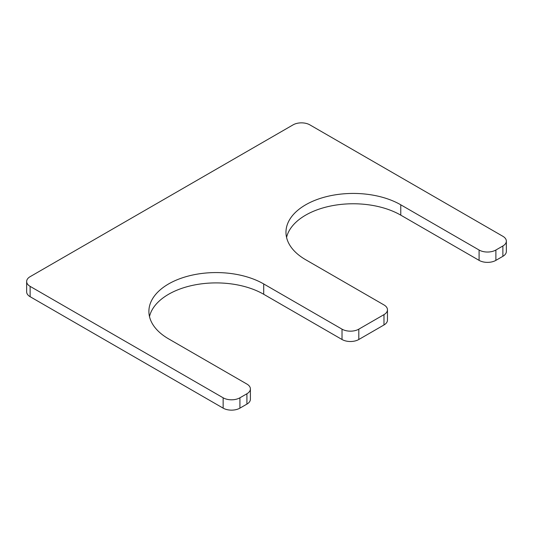 <?xml version="1.0" encoding="UTF-8"?>
<svg xmlns="http://www.w3.org/2000/svg" width="533" height="533" viewBox="0 0 533 533"><rect width="100%" height="100%" fill="white"/><g stroke="black" fill="none" stroke-linecap="round" stroke-linejoin="round"><path stroke-width="0.8" d="M149.493 316.569A67.251 38.829 180 0 1 194.612 284.948A67.251 38.829 180 0 1 263.702 294.276L342.026 339.501A11.866 6.849 0 0 0 358.809 339.501L383.987 324.963A11.866 6.849 0 0 0 387.464 320.12L387.464 309.78A11.866 6.849 0 0 0 383.987 304.936L305.662 259.718A67.251 38.829 0 0 1 285.968 232.261A67.251 38.829 0 0 1 327.482 196.391A67.251 38.829 0 0 1 400.769 204.805L479.094 250.024A11.866 6.849 0 0 0 495.883 250.024L502.872 245.986A11.866 6.849 0 0 0 506.35 241.143A11.866 6.849 0 0 0 502.872 236.299L309.86 124.862A11.866 6.849 0 0 0 293.077 124.862L30.128 276.674A11.866 6.849 0 0 0 26.65 281.517A11.866 6.849 0 0 0 30.128 286.368L223.14 397.798A11.866 6.849 0 0 0 239.923 397.798L246.919 393.76A11.866 6.849 0 0 0 250.397 388.917A11.866 6.849 0 0 0 246.919 384.073L168.595 338.855A67.251 38.829 180 0 1 148.894 311.399A67.251 38.829 180 0 1 190.414 275.528A67.251 38.829 180 0 1 263.702 283.942L342.026 329.161A11.866 6.849 0 0 0 358.809 329.161L383.987 314.63A11.866 6.849 0 0 0 387.464 309.78M400.769 204.805L400.769 215.145A67.251 38.829 0 0 0 331.679 205.811A67.251 38.829 0 0 0 286.561 237.432M400.769 215.145L479.094 260.364A11.866 6.849 0 0 0 495.883 260.364L502.872 256.326A11.866 6.849 0 0 0 506.35 251.483L506.35 241.143M26.65 281.517L26.65 291.857A11.866 6.849 0 0 0 30.128 296.701L223.14 408.138A11.866 6.849 0 0 0 239.923 408.138L246.919 404.101A11.866 6.849 0 0 0 250.397 399.257L250.397 388.917M383.987 314.63L383.987 324.963M358.809 329.161L358.809 339.501M479.094 250.024L479.094 260.364M495.883 250.024L495.883 260.364M502.872 245.986L502.872 256.326M30.128 286.368L30.128 296.701M223.14 397.798L223.14 408.138M239.923 397.798L239.923 408.138M246.919 393.76L246.919 404.101M263.702 283.942L263.702 294.276M342.026 329.161L342.026 339.501"/></g></svg>
